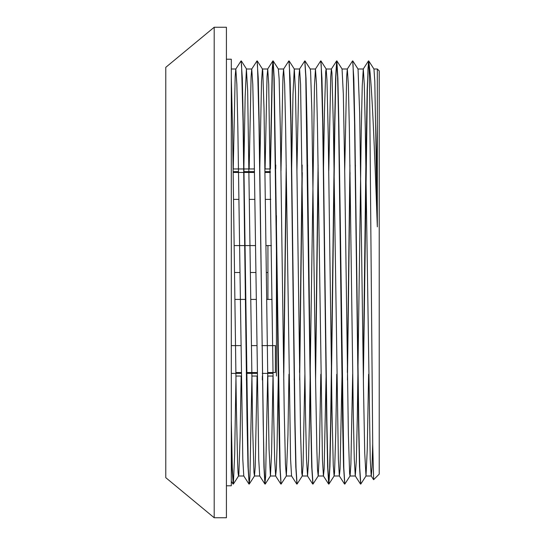 <?xml version="1.0" encoding="UTF-8"?>
<svg xmlns="http://www.w3.org/2000/svg" width="545" height="545" viewBox="0 0 545 545"><rect width="100%" height="100%" fill="white"/><g stroke="black" fill="none" stroke-linecap="round" stroke-linejoin="round"><path stroke-width="0.82" d="M267.936 299.423L267.936 245.577M276.431 215.595L276.431 376.036M261.873 345.619L275.368 345.619L275.368 372.542L267.697 372.542M233.233 172.458L254.474 172.458M265.088 172.458L270.402 172.458M270.77 199.381L265.463 199.381M254.842 199.381L249.535 199.381M238.914 199.381L233.607 199.381M234.2 245.577L255.441 245.577M266.055 245.577L271.369 245.577M272.037 299.423L266.73 299.423M256.109 299.423L250.802 299.423M245.584 299.423L234.875 299.423M231.298 345.619L240.781 345.619M251.395 345.619L256.709 345.619M257.077 372.542L246.299 372.542M241.149 372.542L235.842 372.542M234.534 272.5L239.848 272.5M250.468 272.5L255.775 272.5M266.396 272.5L267.936 272.5M233.219 171.62L238.533 171.62M243.792 171.62L254.46 171.62M265.081 171.62L270.388 171.62M231.298 373.38L241.162 373.38M246.306 373.38L257.09 373.38M262.24 373.38L273.018 373.38M373.645 479.682L372.726 445.34L369.653 93.829L369.238 69.958L368.495 60.904L367.16 89.823L365.858 165.421L363.27 372.446M369.238 69.944L369.238 65.536C371.888 83.705 374.572 148.942 377.324 226.856L377.324 68.997L379.225 70.898L379.225 474.102L373.632 479.695M376.568 170.755L377.324 123.565L376.752 183.679M360.633 483.899L359.496 466.643L358.508 420.031L354.55 122.196L353.065 64.944L352.567 60.911L347.315 69.031L346.661 76.763L344.713 170.742M349.938 165.033L347.342 372.446M344.713 483.912L343.568 466.711L342.58 420.1L338.622 122.216L337.628 76.852L336.64 60.931L335.604 78.337L334.616 124.941L330.658 422.797L329.664 468.182L328.676 484.083L327.634 466.547L326.646 419.895L322.688 122.169L321.203 64.937L320.712 60.897L315.46 69.017L314.472 85.776L309.526 417.075L308.531 460.682L307.543 475.996L306.508 459.21L305.513 414.364L300.567 84.291L299.58 69.004L298.878 76.756L296.923 170.742M318.082 165.026L315.48 372.446M312.85 483.906L311.713 466.677L310.718 420.079L305.772 76.825L304.784 60.924L299.525 69.038M302.148 165.04L299.552 372.446M296.93 483.906L295.785 466.67L294.791 420.045L290.832 122.203L289.347 64.916L288.809 60.958L283.604 69.045L282.95 76.675L280.995 170.755M286.22 165.04L283.625 372.433M280.995 483.885L279.851 466.561L278.863 419.916L273.917 76.818L272.922 60.897L272.221 69.099L270.238 168.964M267.649 376.036L265.633 476.712L264.918 484.042L263.923 466.711L258.977 122.209L257.492 64.93L256.995 60.924L251.742 69.045L251.095 76.593L249.16 168.964M254.365 165.04L254.311 168.964M249.14 483.899L247.995 466.609L247.008 419.963L243.05 122.182L241.564 64.916L241.019 60.951L235.815 69.031L235.174 76.532L233.233 168.964M238.438 165.033L238.383 168.964M233.206 483.885L232.177 470.097L231.298 432.669M372.705 443.862L371.983 467.808L371.261 476.01M373.604 479.695L371.206 475.976L370.219 459.088L365.273 127.877L364.285 84.298L363.297 68.983L362.255 85.749L361.267 130.602L357.309 417.068L356.321 460.689L355.279 475.949L354.291 459.169L353.303 414.316L349.345 127.912L348.357 84.284L347.315 69.031M342.083 372.446L340.073 468.918L339.351 475.983L338.363 459.244L333.417 127.925L331.932 72.839L331.387 69.045L330.733 76.688L328.785 170.755M326.155 372.439L324.146 468.938L323.471 476.003L318.164 476.003M328.628 484.049L323.423 475.962L322.429 459.081L317.483 127.877L316.495 84.291L315.46 69.017M294.293 372.446L294.184 379.974M296.773 484.069L291.568 475.983L290.58 459.203L285.628 127.918L284.64 84.312L283.604 69.045M278.366 372.433L277.024 448.208L276.356 468.945L275.634 475.955L274.646 459.094L273.658 414.207L268.712 84.284L267.724 68.977L267.03 76.586L265.095 168.964M262.383 376.036L262.329 379.96M264.918 484.042L259.713 475.962L258.718 459.237L253.772 127.925L252.785 84.298L251.742 69.045M246.456 376.036L246.401 379.974M248.983 484.069L243.778 475.983L242.791 459.142L237.845 127.891L236.85 84.312L235.815 69.031M369.238 65.543L368.713 60.917L368.045 68.186L367.378 89.503L363.379 379.974M352.833 60.965L358.038 69.045L359.7 113.742L363.474 386.562L364.734 453.086L365.995 475.983L360.79 484.069L359.755 468.182L358.767 422.825L354.809 125.078L353.821 78.439L352.676 61.108M350.047 172.561L347.451 379.96M342.056 68.977L343.336 94.292L344.59 162.642L348.371 434.358L349.624 473.591L350.067 475.962L344.815 484.076L343.827 468.155L338.881 124.975L337.886 78.344L336.851 60.897L335.863 76.818L334.875 122.169L330.917 419.916L329.929 466.554L328.887 484.076L327.899 468.175L326.911 422.791L322.947 124.9L321.959 78.303L320.821 61.088M318.191 172.554L315.589 379.974M305.043 60.958L310.248 69.038L310.602 71.579L311.863 111.296L315.637 383.264L316.897 451.233L317.531 469.64L318.212 475.983L313.007 484.069L311.972 468.175L310.977 422.831L307.026 125.091L306.031 78.446L304.887 61.115M302.257 172.567L299.661 379.96M289.109 60.931L294.314 69.017L295.499 92.412L296.759 159.331L300.533 431.933L301.794 472.944L302.284 475.955L297.073 484.042L296.037 468.148L295.049 422.797L291.091 124.941L290.103 78.317L288.959 61.095M286.329 172.554L283.734 379.96M278.338 69.004L279.135 78.841L280.389 132.054L284.17 407.926L285.43 463.952L286.357 475.962L281.104 484.083L280.11 468.175L274.176 78.323L273.181 60.965L272.466 68.282L270.449 168.964M267.861 376.036L267.806 379.974M257.26 60.958L262.465 69.038L262.772 70.986L264.025 108.918L267.806 379.926L269.06 449.305L270.422 475.983L265.217 484.069L264.182 468.175L263.194 422.831L259.236 125.105L258.248 78.453L257.104 61.115M251.933 376.036L249.951 475.949L249.242 484.076L248.254 468.148L243.302 124.914L242.314 78.296L241.169 61.088M235.999 376.036L234.684 454.033L233.362 484.049L232.306 467.569L231.298 420.549M231.298 77.683L232.558 129.213L236.332 404.949L237.593 462.569L238.056 472.604L238.519 476.003L238.853 474.279L240.107 437.254L241.149 376.036M243.853 168.964L245.148 96.683L246.401 69.079L247.662 90.606L252.696 429.446L253.956 472.222L254.495 475.955L255.217 466.758L257.077 376.036M259.781 168.964L261.511 81.73L262.411 68.997M270.422 475.983L271.58 453.501L273.004 376.036M275.709 168.964L275.77 165.04M286.357 475.962L287.944 434.903L288.959 374.258M291.589 172.554L292.978 94.721L294.266 68.977M302.284 475.955L303.054 465.539L304.887 374.245M307.516 172.567L307.625 165.04M318.212 475.983L319.418 451.655L320.814 374.258M323.444 172.554L324.452 111.848L325.712 71.722L326.128 69.004L331.435 68.997M320.971 60.958L326.176 69.045L326.966 80.095L328.226 134.942L332.007 410.855L333.261 465.253L334.092 475.996L334.521 473.094L335.781 432.485L336.749 374.252M339.372 172.554L339.481 165.026M350.067 475.962L350.885 464.251L352.676 374.245M355.306 172.561L355.415 165.04M365.995 475.983L367.248 449.748L368.604 374.258M368.754 60.958L373.959 69.038L374.803 81.423L377.324 226.856M226.413 59.214L231.298 59.214L231.298 485.786L226.413 485.786M214.199 27.25L165.775 67.335L165.775 477.665L214.199 517.75L226.413 517.75L226.413 27.25L214.199 27.25L214.199 517.75M235.89 376.036L241.197 376.036M251.817 376.036L257.131 376.036M267.745 376.036L273.059 376.036M233.185 168.964L254.42 168.964M265.04 168.964L270.347 168.964M368.454 60.938L363.249 69.024M360.483 484.035L355.279 475.949M344.563 484.062L339.351 475.983L334.092 476.003M336.592 60.965L331.387 69.045M312.701 484.035L307.496 475.955M280.839 484.042L275.634 475.955M272.875 60.931L267.67 69.017M233.056 484.035L231.298 481.31M238.567 475.962L233.362 484.049M246.531 69.017L241.326 60.931M254.495 475.955L249.29 484.035M278.386 69.045L273.181 60.965M334.139 475.955L328.935 484.042M342.103 69.017L336.899 60.931M238.519 476.003L243.792 476.003M254.447 476.003L259.74 476.003M270.375 476.003L275.688 476.003M286.302 476.003L291.582 476.003M302.237 476.003L307.53 476.003M350.019 476.003L355.313 476.003M365.947 476.003L371.227 476.003M231.298 68.997L235.862 68.997M246.483 68.997L251.79 68.997M262.438 68.997L267.724 68.997M278.359 68.997L283.652 68.997M294.307 68.997L299.58 68.997M310.221 68.997L315.507 68.997M342.056 68.997L347.363 68.997M358.004 68.997L363.297 68.997M373.931 68.997L377.324 68.997"/></g></svg>
